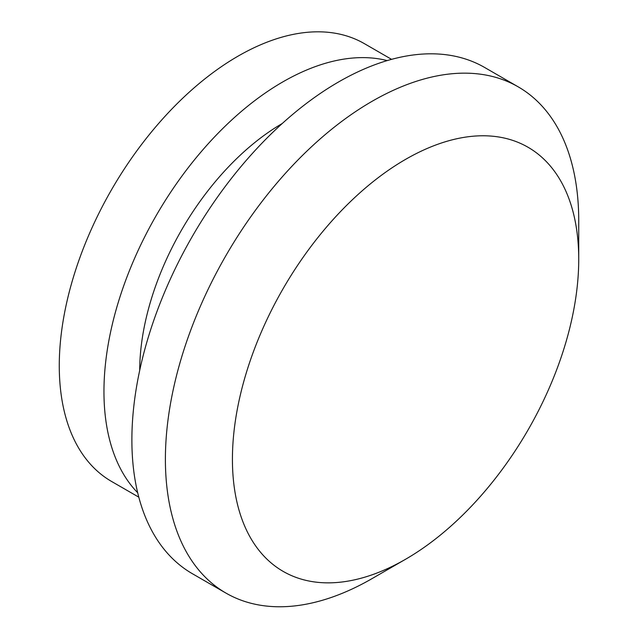 <?xml version="1.0" encoding="UTF-8"?>
<svg xmlns="http://www.w3.org/2000/svg" width="638" height="638" viewBox="0 0 638 638"><rect width="100%" height="100%" fill="white"/><g stroke="black" fill="none" stroke-linecap="round" stroke-linejoin="round"><path stroke-width="0.96" d="M578.73 220.644A292.276 168.743 120 0 0 518.2 86.848A292.276 168.743 120 0 0 225.924 255.591A292.276 168.743 120 0 0 225.932 593.077A292.276 168.743 120 0 0 372.066 578.602L405.577 559.255A244.88 141.381 -60 0 1 232.423 459.28A244.88 141.381 -60 0 1 405.577 159.372A244.88 141.381 -60 0 1 578.73 259.339L578.73 220.644M578.73 259.339A244.88 141.381 -60 0 1 405.577 559.255M225.932 593.077L192.413 573.729A292.276 168.743 -60 0 1 192.413 236.243A292.276 168.743 -60 0 1 484.689 67.5L518.2 86.848M138.797 497.169L111.618 481.483A252.776 145.942 -60 0 1 59.27 365.765A252.776 145.942 -60 0 1 169.604 111.379A252.776 145.942 -60 0 1 364.394 43.655L391.572 59.35M387.202 60.594A252.776 145.942 120 0 0 201.241 151.677A252.776 145.942 120 0 0 103.954 391.565A252.776 145.942 120 0 0 137.688 492.759M139.706 370.391A202.222 116.754 -60 0 1 282.235 123.517"/></g></svg>
